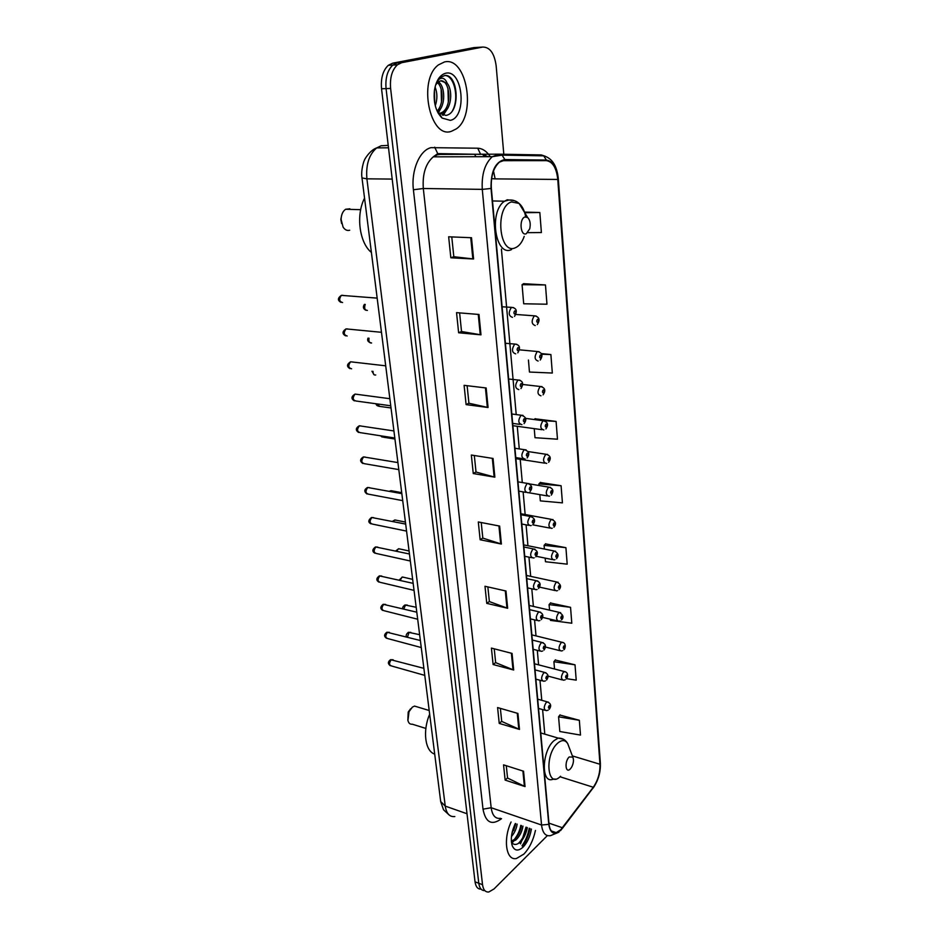 <?xml version="1.0" encoding="UTF-8"?>
<svg xmlns="http://www.w3.org/2000/svg" width="939" height="939" viewBox="0 0 939 939"><rect width="100%" height="100%" fill="white"/><g stroke="black" fill="none" stroke-linecap="round" stroke-linejoin="round"><path stroke-width="1.41" d="M522.366 846.133C525.957 841.121 528.399 835.217 529.69 828.433C528.399 835.217 525.957 841.121 522.366 846.133M522.706 837.87L526.028 827.165M480.005 47.232L473.913 47.607L392.666 63.183L388.312 65.307C382.924 70.425 380.671 78.254 381.551 88.794L475.04 881.827C475.768 886.803 477.775 889.233 481.061 889.139M503.879 155.17L496.168 65.906C494.407 53.312 489.923 47.032 482.716 47.067L401.739 62.678L397.397 64.814C392.009 69.967 389.755 77.831 390.612 88.419L482.54 884.714L478.784 883.27C479.5 888.259 481.507 890.7 484.806 890.583C481.507 890.7 479.5 888.259 478.784 883.27L386.07 88.606L478.784 883.27L475.04 881.827M401.739 62.678L397.185 62.936L392.842 65.061C387.455 70.202 385.201 78.043 386.07 88.606C385.201 78.043 387.455 70.202 392.842 65.061L397.185 62.936L478.303 47.337L392.666 63.183M523.845 854.114C529.396 848.257 533.27 840.358 535.453 830.44C533.27 840.358 529.396 848.257 523.845 854.114L516.427 858.504L523.845 854.114M451.413 131.307L456.178 128.948C476.742 115.767 466.976 56.152 444.464 61.962L438.454 64.885C417.562 79.768 429.886 139.395 451.413 131.307L456.178 128.948C476.742 115.767 466.976 56.152 444.464 61.962L438.454 64.885C417.562 79.768 429.886 139.395 451.413 131.307M560.712 829.759L556.17 832.635C552.191 833.316 549.82 830.463 549.033 824.102L491.355 188.363C490.745 176.403 493.433 167.67 499.431 162.13L504.83 160.146L546.345 160.639C552.695 161.637 556.498 167.905 557.766 179.443L599.962 764.252C600.197 772.762 597.967 780.426 593.284 787.246L560.712 829.759M560.747 830.146L593.354 787.586C598.155 780.602 600.432 772.75 600.197 764.017L558.059 179.337C556.757 167.518 552.86 161.097 546.357 160.064L504.83 159.548C495.381 161.661 490.78 171.297 491.027 188.469L548.775 824.36C550.348 833.644 554.339 835.569 560.747 830.146M526.943 827.482L520.523 843.856M471.507 237.72L448.654 236.792L450.837 257.802L473.585 258.988L471.507 237.72M451.776 236.921L453.819 256.723L473.585 258.988M453.819 256.676L450.837 257.802M478.996 314.471L456.542 312.64L458.631 332.77L480.979 334.836L478.996 314.471M459.617 312.898L461.53 331.526L480.979 334.836M461.53 331.467L458.631 332.77M486.167 387.983L464.101 385.33L466.108 404.627L488.069 407.503L486.167 387.983M467.117 385.694L468.925 403.23L488.069 407.503M468.913 403.16L466.108 404.627M493.045 458.455L471.343 455.039L473.268 473.561L494.865 477.176L493.045 458.455M474.312 455.509L476.014 472.024L494.865 477.176M476.003 471.953L473.268 473.561M523.551 771.212L503.55 764.851L505.135 780.098L525.054 786.589L523.551 771.212M506.285 765.719L507.553 778.032L525.054 786.589M507.541 777.915L505.135 780.098M517.917 713.44L497.588 707.572L499.243 723.406L519.478 729.415L517.917 713.44M500.37 708.37L501.719 721.422L519.478 729.415M501.708 721.316L499.243 723.406M512.06 653.415L491.414 648.086L493.116 664.53L513.68 670.012L512.06 653.415M494.231 648.814L495.663 662.641L513.68 670.012M495.651 662.547L493.116 664.53M505.98 591.007L484.982 586.265L486.766 603.366L507.659 608.272L505.98 591.007M487.857 586.91L489.372 601.582L507.659 608.272M489.36 601.488L486.766 603.366M499.642 526.075L478.303 521.967L480.146 539.761L501.391 544.045L499.642 526.075M481.226 522.53L482.822 538.094L501.391 544.045M482.81 538L480.146 539.761M511.086 821.989C502.834 839.536 506.144 861.016 516.427 858.504C506.144 861.016 502.834 839.536 511.086 821.989M482.54 884.714C483.28 889.867 485.369 892.296 488.808 891.991L494.008 888.963L547.378 835.604M528.446 360.048L529.455 372.044L552.32 373.041L550.888 354.543L541.416 353.604M545.465 284.951L522.072 284.681L523.692 303.778L546.968 304.213L545.465 284.951L523.669 283.707M527.777 232.661L541.392 232.555L539.831 212.507L524.502 212.097M545.172 558.106L545.477 561.733L567.191 564.163L565.912 547.672L545.512 543.881M550.336 619.2L550.43 620.386L571.792 623.214L570.548 607.322L550.489 603.014M566.557 678.674L576.217 680.141L575.02 664.824L555.278 660.035M579.34 720.283L558.576 716.821L559.82 731.516L580.49 735.073L579.34 720.283L559.89 715.049M534.232 428.642L534.995 437.703L557.473 439.206L556.088 421.423L535.007 418.794M539.808 494.63L540.336 500.886L562.426 502.87L561.088 485.745L540.359 482.517M561.088 485.745L538.904 483.89L539.033 485.51M538.904 483.89L540.547 482.341M565.912 547.672L544.092 545.359L544.409 549.033M544.092 545.359L545.7 543.693M570.548 607.322L549.092 604.599L549.561 610.15M549.092 604.599L550.665 602.803M575.02 664.824L553.916 661.713L554.538 669.002M553.916 661.713L555.442 659.812M558.576 716.821L560.067 714.825M534.138 419.522L535.207 418.63M556.088 421.423L544.632 420.719M543.223 420.637L541.862 420.555M550.888 354.543L541.674 354.203M522.072 284.681L523.868 283.578M539.831 212.507L524.737 212.719M517.154 824.09C516.462 828.738 514.56 832.905 511.45 836.555M515.699 823.585L511.872 833.644M522.964 826.109C522.025 831.801 519.631 836.449 515.793 840.029L511.415 841.872M521.509 825.604C520.57 831.297 518.175 835.933 514.337 839.501L511.344 841.156M515.347 823.468C511.379 831.931 510.358 839.396 512.295 845.851C514.689 850.992 518.293 851.391 523.129 847.072C527.366 842.565 530.112 836.555 531.404 829.031M511.438 842.095C513.48 845.03 516.18 845.217 519.537 842.647M526.615 827.376C525.265 833.961 522.483 839.36 518.246 843.562M520.793 825.358C519.795 830.628 517.624 835.37 514.279 839.56M514.725 824.735L512.342 831.485M527.342 827.623C526.169 833.609 523.657 838.738 519.819 842.999M521.45 825.968L519.15 833.116M513.457 841.461L511.896 842.764M515.546 824.559L513.621 830.534M410.578 708.828L408.195 712.055L407.855 720.213M417.515 706.985L414.533 706.081L412.397 707.114L409.028 711.692L407.925 720.53C408.676 723.265 410.132 724.485 412.268 724.192L425.86 728.429M569.222 756.963C564.351 761.247 565.419 773.959 570.219 769.041L571.44 767.503C573.541 763.571 573.999 760.109 572.837 757.116L569.222 756.963M429.675 714.203C422.397 730.929 425.097 751.317 434.71 754.099M341.726 215.031L340.834 219.35L341.608 223.529M349.871 208.787L345.611 209.268C342.782 211.252 341.291 214.632 341.103 219.397L343.075 227.085C344.93 229.891 347.137 230.947 349.695 230.243M524.913 217.003C518.891 218.81 520.382 236.452 526.274 233.729L529.725 228.834C530.781 223.834 530.089 220.066 527.648 217.508L524.913 217.003M364.543 198.164C355.705 215.019 359.402 242.908 371.398 252.427M435.074 86.998C437.421 92.926 437.48 99.182 435.273 105.743M434.452 90.273L434.569 102.363M437.257 81.294L438.02 81.67M438.372 81.893C445.391 86.059 445.837 106.342 437.609 112.07M437.468 82.632C443.349 87.503 443.807 104.581 437.104 111.025M442.093 118.068L450.309 120.356C467.446 117.222 462.88 68.735 445.591 73.254C439.745 74.979 436.001 80.789 434.393 90.696C433.337 102.75 435.907 111.87 442.093 118.068L439.147 113.079L445.884 115.403C461.026 113.431 458.291 73.665 444.793 75.507L440.532 77.35L436.4 82.796C438.043 79.58 440.039 78.066 442.386 78.266C444.393 78.547 445.99 80.226 447.175 83.313L440.755 80.801L438.079 82.104L435.637 84.921M447.175 83.313C452.762 89.721 451.718 107.609 444.053 112.246L439.769 113.596M441.119 80.742C449.969 80.754 452.363 106.271 442.304 112.293L439.616 113.478M439.452 113.584L438.349 113.431M439.417 113.525L438.466 113.631M444.757 75.507C454.124 75.132 459.547 97.961 452.598 110.509M447.962 88.419L448.337 102.187M445.391 111.166L442.562 115.121M441.119 89.123L441.506 101.905M438.536 111.272L437.82 112.492M434.44 90.344L434.722 101.6M447.387 108.748L443.22 115.297M440.544 108.795L438.208 113.196M388.218 145.381L381.081 145.78L376.703 147.893C369.015 154.477 365.752 164.795 366.903 178.833L445.239 806.108C446.436 813.632 449.64 817.118 454.828 816.554M467.012 813.749L445.239 806.108L440.696 801.53M381.551 88.794L390.612 88.419M449.006 814.864L443.548 809.805L440.72 801.777L361.996 177.929L366.903 178.833L392.197 179.079M501.543 818.679C491.79 825.815 485.604 822.646 483.01 809.172L413.406 189.76L423.313 188.504L491.167 807.728C492.282 815.486 495.405 819.019 500.522 818.315M413.406 189.76C410.989 170.64 419.58 150.299 430.978 147.658L477.74 148.209C482.54 148.444 486.719 151.273 490.275 156.684M498.773 154.172L440.274 154.407L437.304 154.806L433.266 156.836C425.649 163.539 422.327 174.091 423.313 188.504L482.282 189.373C481.472 174.49 484.817 163.597 492.318 156.684L499.172 154.172L540.864 154.923L543.716 155.839L502.095 155.135L499.172 154.172M560.63 830.546L562.52 828.092M484.759 154.982L485.956 156.696M593.307 787.833C598.401 780.215 600.76 771.94 600.361 763.02L600.197 764.017M558.059 179.337L558.329 178.985C557.073 165.933 552.191 158.222 543.716 155.839L546.357 160.064M541.345 154.947L545.277 156.25M562.496 828.257L593.354 787.586M504.83 159.548L502.095 155.135L492.318 156.684L433.266 156.836L437.715 153.609L434.71 147.2M491.027 188.469L482.282 189.373L541.557 825.017L548.775 824.36M558.916 832.177L550.5 835.651C545.536 836.473 542.554 832.928 541.557 825.017L491.167 807.728L483.01 809.172M482.716 47.067L478.303 47.337M488.174 156.696L483.139 155.123M487.165 156.696C484.63 154.571 482.446 153.785 480.639 154.36L477.74 148.209M440.274 154.407L437.715 153.609L480.639 154.36M557.766 179.443L495.135 178.88L493.503 171.004M546.345 160.639L501.989 160.675M562.449 827.752L548.951 823.151M593.284 787.246L560.008 776.764M599.962 764.252L572.379 755.907M544.796 734.157L542.601 709.591M541.768 700.306L539.972 680.259M538.599 664.847L537.296 650.351M536.005 635.903L534.573 619.881M533.375 606.418L531.803 588.823M530.688 576.37L528.962 557.144M527.941 545.747L526.075 524.842M525.147 514.525L523.129 491.895M522.295 482.564L520.218 459.347M519.279 448.912L517.26 426.294M516.215 414.569L501.414 249.093M495.135 178.88L491.602 178.621M475.967 156.719L474.571 154.254M498.938 525.946L500.687 543.869M505.288 590.854L506.966 608.073M511.379 653.239L512.999 669.789M517.248 713.241L518.809 729.169M522.894 771.001L524.396 786.33M492.329 458.349L494.16 477.024M485.44 387.901L487.353 407.373M478.256 314.412L480.252 334.742M470.756 237.696L472.833 258.929M522.061 845.757C525.57 840.769 527.964 834.947 529.232 828.28M522.577 846.379C526.169 841.309 528.634 835.358 529.948 828.527M520.206 843.468L522.143 840.159M525.347 832.142L526.486 827.329M568.94 746.892L567.743 743.711C565.266 739.779 561.933 739.58 557.743 743.125C544.068 754.827 547.273 789.957 560.571 776.248M563.365 739.193L558.177 738.113L554.08 740.589C541.897 750.648 540.782 783.689 552.648 779.382L555.102 778.994M525.676 216.839C524.549 210.688 522.354 206.216 519.091 203.446L511.485 201.92C494.595 206.733 499.055 255.619 515.405 247.743C519.173 246.112 522.119 242.321 524.22 236.382M514.443 200.676L507.248 199.784L504.548 201.204C488.421 211.486 495.452 257.579 511.555 249.563M393.136 659.753L391.27 659.73C388.981 662.899 389.016 664.976 391.387 665.939L424.768 675.376M548.083 710.213L546.252 710.623C543.575 709.45 543.611 706.668 546.357 702.266L548.411 702.09M549.374 708.241C550.348 706.445 550.277 705.576 549.151 705.612C548.165 707.407 548.247 708.288 549.374 708.241M389.403 632.334L387.525 632.287C385.201 635.503 385.26 637.593 387.725 638.567L421.259 647.546M545.418 680.892L543.74 681.268C540.958 680.094 540.958 677.277 543.763 672.805L545.817 672.664M546.815 678.85C547.801 677.054 547.719 676.162 546.58 676.162C545.582 677.958 545.665 678.85 546.815 678.85M385.589 604.423L383.722 604.352C381.34 607.627 381.434 609.74 383.992 610.702L417.679 619.224M542.695 651.02L541.193 651.337C538.282 650.175 538.258 647.311 541.122 642.769L543.165 642.675M544.197 648.884C545.195 647.1 545.113 646.196 543.963 646.149C542.953 647.933 543.035 648.849 544.197 648.884M381.715 576.018L379.849 575.912C377.419 579.246 377.537 581.382 380.201 582.344L414.04 590.373M539.913 620.562L538.587 620.843C535.559 619.67 535.512 616.782 538.423 612.158L540.465 612.099M541.533 618.343C542.542 616.571 542.46 615.644 541.287 615.561C540.277 617.334 540.359 618.261 541.533 618.343M377.76 547.108L375.905 546.968C373.429 550.36 373.581 552.531 376.339 553.482L410.343 561.006M537.073 589.504L535.934 589.739C532.789 588.577 532.706 585.643 535.676 580.936L537.707 580.924M538.822 587.204C539.843 585.431 539.761 584.492 538.575 584.363C537.542 586.136 537.624 587.075 538.822 587.204M373.734 517.659L371.891 517.506C369.367 520.945 369.543 523.14 372.419 524.091L406.564 531.098M534.185 557.836L533.235 558.024C529.96 556.862 529.842 553.893 532.883 549.104L534.89 549.127M536.052 555.442C537.085 553.681 537.002 552.719 535.793 552.543C534.761 554.303 534.843 555.278 536.052 555.442M369.637 487.67L367.795 487.494C365.236 491.003 365.447 493.221 368.417 494.16L402.714 500.64M531.228 525.535L530.476 525.676C527.084 524.514 526.932 521.497 530.019 516.638L532.014 516.696M533.223 523.058C534.279 521.309 534.185 520.323 532.965 520.1C531.92 521.849 532.002 522.835 533.223 523.058M365.459 457.129L363.628 456.929C361.022 460.497 361.269 462.751 364.355 463.69L398.805 469.606M528.199 492.588L527.671 492.682C524.138 491.508 523.95 488.456 527.108 483.515L529.08 483.608M530.347 490.005C531.404 488.268 531.321 487.259 530.077 486.989C529.021 488.738 529.103 489.735 530.347 490.005M361.198 426.013L359.391 425.801C356.738 429.428 357.008 431.705 360.2 432.644L394.814 437.997M525.112 458.96L524.807 459.007C521.145 457.845 520.922 454.746 524.126 449.722L526.086 449.84M527.401 456.284C528.481 454.558 528.387 453.537 527.131 453.208C526.063 454.946 526.145 455.967 527.401 456.284M356.855 394.31L355.071 394.087C352.371 397.772 352.677 400.084 355.987 401.012L390.741 405.777M521.967 424.639L521.884 424.651C518.082 423.477 517.823 420.332 521.098 415.226L523.023 415.367M524.396 421.869C525.488 420.156 525.394 419.111 524.126 418.735C523.035 420.449 523.129 421.494 524.396 421.869M352.348 361.961L350.587 361.797C347.935 365.529 348.275 367.877 351.62 368.816M518.844 389.615C514.995 388.417 514.678 385.225 517.905 380.06L519.889 380.178M521.333 386.739C522.436 385.037 522.342 383.969 521.063 383.535C519.96 385.248 520.042 386.316 521.333 386.739M347.747 328.967L346.022 328.896C343.416 332.652 343.803 335.023 347.16 336.009M515.687 353.862C511.825 352.583 511.473 349.355 514.642 344.155L516.685 344.249M518.211 350.869C519.326 349.179 519.232 348.087 517.929 347.594C516.802 349.296 516.896 350.388 518.211 350.869M343.052 295.351L341.35 295.362C338.815 299.13 339.237 301.536 342.606 302.569M512.483 317.347C508.598 315.997 508.21 312.71 511.297 307.487L513.41 307.558M515.018 314.236C516.145 312.57 516.051 311.455 514.725 310.891C513.586 312.581 513.692 313.696 515.018 314.236M410.836 632.381L409.064 632.358L407.467 637.111M565.149 679.836L563.459 680.212C560.818 679.05 560.841 676.291 563.529 671.937L565.466 671.784M566.287 675.223C565.337 676.972 565.407 677.841 566.499 677.841C567.449 676.092 567.379 675.223 566.287 675.223M407.291 605.068L405.519 605.021L403.805 608.965M562.672 650.657L561.146 650.985C558.4 649.811 558.388 647.018 561.135 642.605L563.071 642.487M563.916 645.903C562.954 647.652 563.024 648.532 564.128 648.579C565.09 646.83 565.02 645.95 563.916 645.903M403.688 577.285L401.927 577.215L400.237 580.349M560.149 620.914L558.787 621.195C555.923 620.022 555.9 617.193 558.693 612.709L560.618 612.627M561.499 616.031C560.524 617.768 560.595 618.672 561.722 618.754C562.696 617.017 562.614 616.113 561.499 616.031M400.014 549.01L398.253 548.916L396.716 551.228M557.578 590.608L556.381 590.842C553.411 589.669 553.353 586.805 556.205 582.25L558.118 582.203M559.034 585.584C558.048 587.309 558.13 588.237 559.257 588.354C560.243 586.629 560.172 585.713 559.034 585.584M396.281 520.241L394.533 520.112L393.277 521.591M554.949 559.703L553.94 559.902C550.853 558.728 550.759 555.829 553.67 551.193L555.571 551.193M556.522 554.55C555.536 556.275 555.606 557.214 556.757 557.379C557.754 555.653 557.672 554.714 556.522 554.55M392.467 490.944L390.002 491.437M552.261 528.211L551.451 528.364C548.247 527.178 548.118 524.244 551.076 519.537L552.965 519.56M553.963 522.906C552.965 524.619 553.036 525.582 554.198 525.793C555.207 524.079 555.125 523.117 553.963 522.906M386.164 467.434L387.291 467.634M549.526 496.097L548.916 496.203C545.582 495.017 545.43 492.036 548.446 487.259L550.313 487.318M551.357 490.651C550.336 492.353 550.418 493.327 551.592 493.585C552.613 491.883 552.531 490.909 551.357 490.651M388.417 460.99L387.279 460.791M381.363 435.907L383.652 437.257L394.943 439.018M546.733 463.338L546.322 463.408C542.871 462.211 542.683 459.194 545.759 454.335L547.601 454.417M548.693 457.739C547.672 459.429 547.742 460.427 548.939 460.732C549.972 459.042 549.89 458.044 548.693 457.739M377.102 403.911L379.743 406.399C377.325 406.082 376.105 405.202 376.081 403.77M543.869 429.921L543.681 429.945C540.113 428.759 539.89 425.684 543.012 420.742L544.831 420.86M545.982 424.17C544.937 425.848 545.019 426.869 546.228 427.233C547.273 425.555 547.191 424.534 545.982 424.17M373.006 371.351C373.018 374.145 373.933 375.354 375.741 374.978M540.981 395.824C537.308 394.638 537.038 391.528 540.183 386.504L542.003 386.622M543.212 389.92C542.155 391.586 542.237 392.631 543.47 393.042C544.526 391.375 544.444 390.331 543.212 389.92M369.027 338.204C368.546 341.573 369.414 343.169 371.598 342.993M538.141 361.046C534.444 359.79 534.15 356.632 537.225 351.585L539.115 351.679M540.383 354.965C539.315 356.632 539.397 357.689 540.641 358.158C541.709 356.503 541.627 355.435 540.383 354.965M365.224 304.412C364.015 308.192 364.743 310.187 367.384 310.41M535.242 325.551C531.533 324.213 531.192 321.009 534.221 315.938L536.157 316.009M537.507 319.295C536.415 320.938 536.509 322.018 537.765 322.547C538.845 320.903 538.763 319.823 537.507 319.295M388.312 65.307L397.397 64.814M361.996 177.929C360.682 170.475 364.027 160.264 364.449 160.264C364.097 160.029 369.673 150.287 376.703 147.893L388.5 147.799M556.17 832.635L551.346 830.968M600.361 763.02L558.329 179.032M511.755 844.032L512.295 845.851M408.195 712.055L409.028 711.692M540.77 732.96L558.177 738.113C562.461 738.019 565.654 739.885 567.743 743.711L572.837 757.116M414.533 706.081L429.205 710.506M345.611 209.268L360.682 209.679M492.506 200.958L504.548 201.204L508.75 200.054C512.671 199.678 516.121 200.817 519.091 203.446L527.648 217.508M442.304 112.293L444.053 112.246M423.876 668.333L390.589 659.671C387.772 661.725 387.666 663.732 390.272 665.681M537.707 699.168L547.132 701.797C550.958 703.405 551.651 705.917 549.209 709.344M538.54 708.44L544.89 710.236M420.367 640.515L386.903 632.229C383.981 634.388 383.851 636.419 386.551 638.309M535.042 669.894L544.467 672.383C548.388 673.873 549.104 676.409 546.627 680M535.887 679.155L542.308 680.881M416.799 612.193L383.171 604.293C380.225 606.7 380.095 608.754 382.76 610.456M532.343 640.058L541.744 642.393C545.805 643.849 546.557 646.419 544.01 650.093M533.176 649.307L539.679 650.962M413.16 583.365L379.368 575.865C376.187 578.248 376.034 580.337 378.91 582.11M529.584 609.646L538.974 611.829C543.153 613.308 543.939 615.902 541.322 619.611M530.418 618.895L537.002 620.456M409.451 553.998L375.494 546.932C372.161 549.444 371.997 551.557 375.001 553.247M526.767 578.635L536.146 580.666C540.418 582.016 541.24 584.633 538.587 588.542M527.601 587.884L534.268 589.363M405.683 524.091L371.551 517.471C368.111 520.147 367.935 522.284 371.011 523.88M523.892 547.003L533.258 548.892C537.683 550.5 538.528 553.165 535.805 556.85M524.737 556.275L531.497 557.66M401.833 493.632L367.536 487.47C364.144 489.501 363.945 491.66 366.949 493.961M520.969 514.748L530.312 516.473C534.901 518.093 535.782 520.781 532.953 524.537M521.814 524.032L528.669 525.335M397.913 462.587L363.452 456.906C359.919 459.065 359.707 461.26 362.818 463.502M517.988 481.836L527.307 483.397C532.037 484.994 532.953 487.728 530.054 491.578M518.833 491.156L525.781 492.353M393.922 430.942L359.297 425.79C355.599 428.043 355.376 430.273 358.616 432.48M514.936 448.267L524.232 449.652C529.115 451.225 530.066 453.995 527.084 457.95M515.781 457.61L522.847 458.702M354.343 400.871C350.963 398.746 351.209 396.481 355.059 394.087L389.849 398.699M511.825 413.993L521.098 415.214C526.145 416.763 527.119 419.569 524.044 423.63M512.682 423.383L519.854 424.369M520.945 388.605C523.892 383.664 522.953 380.8 518.117 380.025L508.656 379.004M349.977 368.663C346.55 366.586 346.749 364.297 350.587 361.797L385.706 365.823M517.776 352.841C520.699 347.782 519.807 344.859 515.088 344.085L505.417 343.275M345.54 335.845C342.054 333.826 342.219 331.502 346.022 328.896L381.469 332.3M514.537 316.337C517.495 311.22 516.65 308.238 511.99 307.393L502.107 306.783M341.021 302.393C337.465 300.468 337.571 298.121 341.35 295.362L377.161 298.121M406.657 636.888C405.671 635.527 406.258 634.001 408.418 632.299L419.639 634.682M548.024 676.115L562.132 679.859M534.491 663.779L564.222 671.526C569.703 672.324 567.039 679.073 566.311 678.956M402.819 608.718C402.268 607.674 402.972 606.418 404.944 604.974L416.177 607.263M545.383 647.03L559.75 650.633M531.873 634.881L561.757 642.229C566.968 642.569 565.09 649.33 563.94 649.741M399.169 580.091L402.397 576.992L412.655 579.363M542.578 617.381L557.32 620.855M529.197 605.455L559.233 612.381C563.306 614.81 564.057 617.346 561.51 619.975M395.671 551.005L398.664 548.728L409.075 550.97M539.561 587.133L554.855 590.502M526.474 575.454L556.674 581.969C560.853 584.175 561.639 586.734 559.034 589.645M392.338 521.403L394.873 519.96L405.425 522.072M536.286 556.287L552.343 559.574M523.704 544.89L554.057 550.97C558.376 553.001 559.186 555.595 556.51 558.74M389.309 491.308L391.011 490.674L401.716 492.646M532.753 524.831L549.784 528.047M520.875 513.739L551.393 519.361C555.818 521.145 556.663 523.762 553.928 527.225M528.082 492.611L547.179 495.898M529.819 483.961L548.669 487.118C553.188 488.315 554.057 490.968 551.299 495.099M382.185 437.104L380.553 435.79M515.887 458.666L544.526 463.127M528.152 451.577L545.899 454.253C550.559 455.521 551.475 458.209 548.622 462.328M379.743 406.399L391.023 407.96M512.894 425.684L541.815 429.686M525.629 418.383L543.071 420.719C547.871 421.916 548.81 424.651 545.876 428.912M371.938 371.222L374.18 374.849M522.706 384.474L540.265 386.481C545.125 387.678 546.052 390.46 543.082 394.826M368.029 338.099C366.938 340.54 368.088 342.172 371.504 342.981M519.49 349.836L537.542 351.538C542.296 352.724 543.188 355.564 540.218 360.048M364.485 304.342C362.665 306.853 363.135 308.825 365.893 310.257M515.945 314.471L534.772 315.856C539.409 317.042 540.242 319.941 537.296 324.554"/></g></svg>
